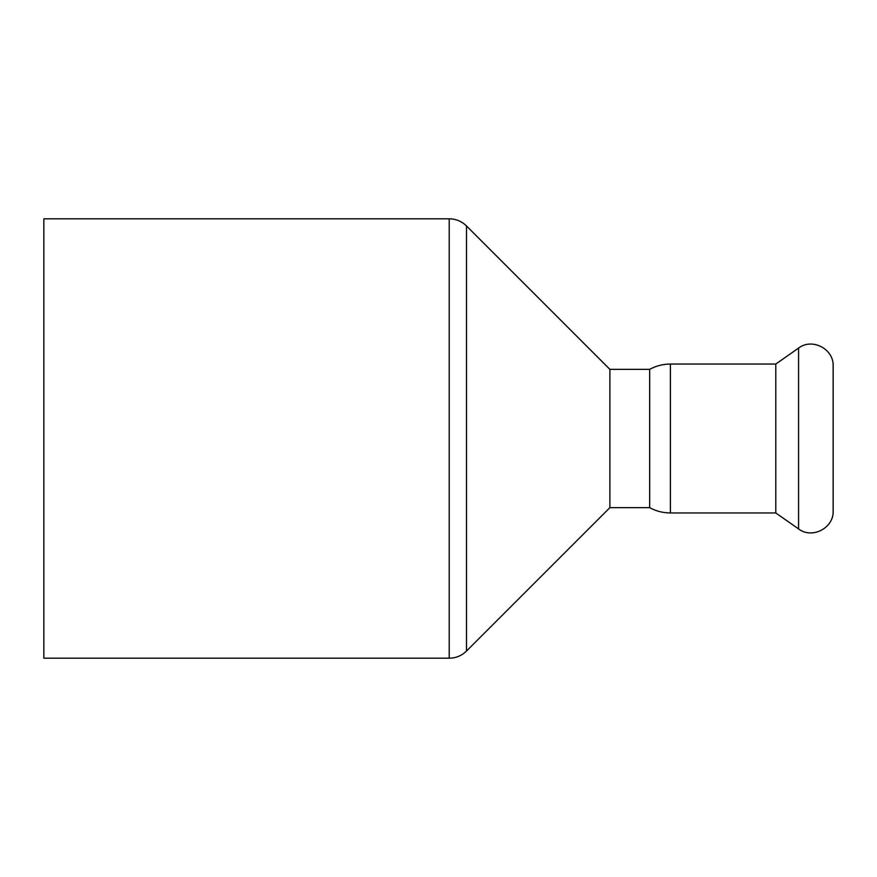 <?xml version="1.0" encoding="UTF-8"?>
<svg xmlns="http://www.w3.org/2000/svg" width="877" height="877" viewBox="0 0 877 877"><rect width="100%" height="100%" fill="white"/><g stroke="black" fill="none" stroke-linecap="round" stroke-linejoin="round"><path stroke-width="1.32" d="M609.877 369.338L609.877 507.662L466.487 651.052L466.487 225.948L609.877 369.338L649.66 369.338L649.66 507.662L609.877 507.662M449.221 218.801L43.85 218.801L43.85 658.199L449.221 658.199L449.221 218.801C455.919 218.899 461.675 221.278 466.487 225.948M833.15 438.5L833.15 510.918C833.983 527.998 812.08 539.399 798.574 528.919L798.574 348.081C812.08 337.601 833.983 349.002 833.15 366.082L833.15 438.5M649.66 369.338C656.128 365.841 663.045 364.076 670.412 364.043L775.783 364.043L775.783 512.957L798.574 528.919M833.15 370.96L833.15 366.082M670.412 364.043L670.412 512.957L775.783 512.957M466.487 651.052C461.675 655.722 455.93 658.101 449.221 658.199M670.412 512.957C663.045 512.924 656.128 511.159 649.66 507.662M775.783 364.043L798.574 348.081"/></g></svg>
